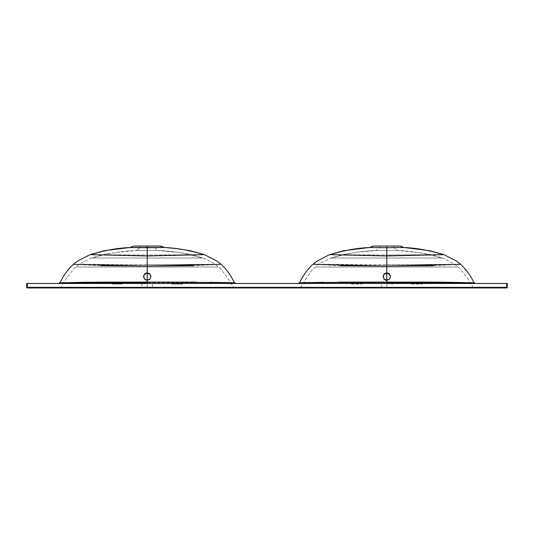 <?xml version="1.0" encoding="UTF-8"?>
<svg xmlns="http://www.w3.org/2000/svg" width="534" height="534" viewBox="0 0 534 534"><rect width="100%" height="100%" fill="white"/><g stroke="black" fill="none" stroke-linecap="round" stroke-linejoin="round"><path stroke-width="0.4" stroke-dasharray="2.67 2" d="M60.395 287.959L506.699 287.959L60.395 287.959L506.699 287.959L506.699 283.467L26.7 283.467L27.301 283.467L27.301 287.359L507.3 287.359L507.3 283.467L506.699 283.467L506.699 287.959A0.601 0.601 0 0 0 507.3 287.359L26.7 287.359L26.7 283.467L26.7 287.359L27.301 287.359L27.301 287.959L149.226 287.959L147.224 287.959L147.224 280.29L147.224 287.659L60.896 287.706L233.558 287.699L60.395 287.959L66.657 278.161L73.639 268.982L79.613 263.996L91.281 258.015L104.898 254.231L118.341 252.188L136.444 250.533C121.318 251.107 106.56 253.603 92.168 258.015L203.04 258.015L147.224 258.015L203.04 258.015L147.224 258.015L147.224 267L76.395 267L218.186 267L76.262 267L147.224 267L76.262 267L147.224 267L147.224 273.174L144.581 274.256L143.479 276.879L144.574 279.516L147.224 280.61L147.224 287.959L147.224 287.392L233.558 287.699L147.224 287.659L233.558 287.699L147.224 287.392L147.224 280.61L149.874 279.516L147.224 280.61L144.574 279.516L143.479 276.472M411.48 283.467L421.96 283.467L411.48 283.467L411.48 284.068L411.48 283.467L421.96 283.467L411.48 283.467M351.592 283.467L362.072 283.467L351.592 283.467L351.592 284.068L351.592 283.467L362.072 283.467L351.592 283.467M381.536 283.467L392.016 283.467L381.536 283.467L381.536 287.959L392.016 287.959L381.536 287.959L381.536 283.467L392.016 283.467L381.536 283.467M471.542 282.987L386.776 282.726L386.776 283.467L298.186 283.467L475.353 283.467L386.776 283.467L475.327 283.467L386.776 283.467L475.327 283.467L386.776 283.467L386.776 264.63L460.615 264.297L433.007 265.698M122.52 283.467L112.04 283.467L122.52 283.467L122.52 284.068L112.04 284.068L122.52 284.068L122.52 283.467L112.04 283.467L122.52 283.467M182.408 283.467L171.928 283.467L182.408 283.467L182.408 284.068L171.928 284.068L182.408 284.068L182.408 283.467L171.928 283.467L182.408 283.467M152.464 283.467L141.984 283.467L152.464 283.467L152.464 287.959L149.226 287.959L152.464 287.959L152.464 283.467L141.984 283.467L152.464 283.467M62.458 282.987L147.224 282.726L147.224 283.467L235.728 283.467L58.673 283.467L235.814 283.467L58.647 283.467L147.224 283.467L147.224 264.63L73.385 264.297L100.993 265.698M27.301 283.467L507.3 283.467L507.3 287.359L506.699 287.959L27.301 287.959L27.301 283.467M411.48 284.068L421.96 284.068L411.48 284.068M351.592 284.068L362.072 284.068L351.592 284.068M383.038 276.679L384.126 279.516L386.776 280.61L389.426 279.516L390.514 276.679M388.211 273.455L389.419 274.256L390.521 276.879L389.426 279.516L386.776 280.61L386.776 287.392L300.442 287.699L386.776 287.659L386.776 280.29L386.776 287.659L300.442 287.699L473.104 287.706L325.954 287.425L386.776 287.392L386.776 287.959L381.536 287.959L388.779 287.959L299.948 287.959L473.605 287.959L386.776 287.959L386.776 287.392L473.104 287.706L386.776 287.659L473.104 287.706L386.776 287.392L386.776 280.61L384.126 279.516L383.032 276.472M392.016 287.959L388.779 287.959L392.016 287.959L392.016 283.467M441.832 258.015L386.776 258.015L386.776 250.533L375.996 250.533C360.871 251.107 346.112 253.603 331.721 258.015L386.776 258.015L386.776 250.533L375.996 250.533C360.871 251.107 346.112 253.603 331.721 258.015L386.776 258.015L386.776 250.533L397.556 250.533L393.665 247.536L397.556 250.533L386.776 250.533L397.556 250.533C412.682 251.107 427.44 253.603 441.832 258.015L386.776 258.015L386.776 267L315.814 267L457.738 267L315.948 267L457.605 267L386.776 267L457.605 267L386.776 267L386.776 258.015L330.96 258.015L442.593 258.015L386.776 258.015L442.593 258.015L386.776 258.015L386.776 250.533L375.996 250.533L397.556 250.533C412.682 251.107 427.44 253.603 441.832 258.015L442.446 258.015M393.665 247.536L379.888 247.536L393.665 247.536L379.888 247.536L393.665 247.536L393.665 246.041L393.665 247.536L379.888 247.536L393.665 247.536M399.252 246.041L374.301 246.041M386.776 263.442L386.776 263.783L386.776 263.442M386.776 266.032L386.776 266.626L386.776 266.032M386.776 273.174L386.776 267L386.776 273.174L386.776 272.474L386.776 273.174L384.126 274.256L383.032 276.886M330.439 254.665L386.776 255.038L386.776 247.569L369.862 247.442M443.107 254.665L386.776 255.038L443.988 254.651M329.565 254.651L386.776 255.038L386.776 259.878L386.776 247.569L404.058 247.496L386.776 247.569L386.776 246.041L373.299 246.041M386.776 260.705L386.776 261.56L386.776 260.705M299.44 282.713L386.776 282.726L386.776 261.994L386.776 264.63L460.615 264.297M437.219 282.126L439.489 282.132M473.491 282.579L474.132 282.84L473.378 282.947M338.122 282.119L324.272 282.259M312.931 264.297L386.776 264.63L312.931 264.297L340.545 265.698M331.721 258.015L331.107 258.015M473.605 287.959L467.323 278.127L460.328 268.949L454.534 264.103L442.719 258.015L429.062 254.224L417.962 252.462L397.556 250.533M386.776 282.072L449.494 282.266L474.119 282.846C473.578 283.28 460.915 282.633 450.629 282.72L323.03 282.72C312.897 282.626 299.861 283.28 299.42 282.84L324.619 282.252L386.776 282.072M299.38 282.766L306.469 282.613M369.495 247.496L386.776 247.569L386.776 246.041L400.253 246.041M403.137 247.402L404.058 247.496M96.781 282.126L94.511 282.132M60.509 282.579L59.868 282.84L60.622 282.947M147.224 273.174L147.224 250.533L158.004 250.533C173.129 251.107 187.888 253.603 202.279 258.015L147.224 258.015L147.224 250.533L136.444 250.533C121.318 251.107 106.56 253.603 92.168 258.015L91.554 258.015M147.224 263.442L147.224 263.783L147.224 263.442M147.224 266.032L147.224 266.626L147.224 266.032M202.279 258.015L147.224 258.015L147.224 250.533L158.004 250.533C173.129 251.107 187.888 253.603 202.279 258.015L202.893 258.015M234.052 287.959L147.224 287.959L234.052 287.959L227.778 278.127L220.776 268.949L214.982 264.103L203.167 258.015L189.517 254.224L178.409 252.462L158.004 250.533L136.444 250.533L140.335 247.536L136.444 250.533L147.224 250.533L136.444 250.533M148.659 273.455L149.874 274.256L150.968 276.886L149.874 279.516L150.962 276.679M195.878 282.119L209.728 282.259M234.559 282.713L147.224 282.726L147.224 264.63L221.069 264.297L193.455 265.698M203.561 254.665L147.224 255.038L147.224 247.569L164.505 247.496L130.276 247.449M164.138 247.442L164.505 247.496M90.893 254.665L147.224 255.038L147.224 246.041L134.748 246.041M92.168 258.015L147.224 258.015L147.224 250.533L158.004 250.533L154.112 247.536L154.112 246.041L153.585 246.041L154.112 246.041M90.012 254.651L147.224 255.038L147.224 259.878L147.224 255.038L204.435 254.651M147.224 260.705L147.224 261.56L147.224 260.705M73.385 264.297L147.224 264.63L147.224 261.994L147.224 264.63L221.063 264.297M147.224 258.015L91.407 258.015L147.224 258.015M147.224 282.726L83.371 282.72C73.085 282.633 60.422 283.28 59.881 282.846L84.505 282.266L147.224 282.072L209.381 282.252L234.58 282.84C234.139 283.28 221.103 282.626 210.97 282.72L147.224 282.726M227.531 282.613L234.62 282.76M159.699 246.041L133.747 246.041M140.335 246.041L144.587 246.041L140.335 246.041L140.335 247.536L154.112 247.536L140.335 247.536L154.112 247.536L140.335 247.536L140.335 246.041L154.112 246.041L140.335 246.041M160.701 246.041L147.224 246.041L147.224 247.569L130.863 247.402M140.335 247.536L154.112 247.536L140.335 247.536M152.464 287.959L141.984 287.959L152.464 287.959M182.408 284.068L171.928 284.068L182.408 284.068M122.52 284.068L112.04 284.068L122.52 284.068M27.301 287.959L26.7 287.359A0.601 0.601 0 0 0 27.301 287.959M421.96 284.068L421.96 283.467M362.072 284.068L362.072 283.467M390.521 276.472L390.521 276.879M300.442 287.699L310.688 271.746L315.3 267L319.165 263.996L330.833 258.015L344.45 254.231L357.887 252.188L375.996 250.533L379.888 247.536L379.888 246.041M141.984 283.467L141.984 287.959M171.928 284.068L171.928 283.467M112.04 284.068L112.04 283.467M150.968 276.472L150.968 276.879"/><path stroke-width="0.8" d="M26.7 283.467L507.3 283.467L506.699 283.467L506.699 287.359L27.301 287.359L27.301 287.959L506.699 287.959L27.301 287.959A0.601 0.601 0 0 1 26.7 287.359L26.7 283.467L26.7 287.359L27.301 287.359L27.301 283.467L27.301 287.359L26.7 287.359L27.301 287.959L27.301 287.359L507.3 287.359L507.3 283.467L507.3 287.359A0.601 0.601 0 0 1 506.699 287.959L507.3 287.359L506.699 287.359L506.699 287.959L506.699 283.467L26.7 283.467M390.521 276.879L389.419 274.256L386.776 273.174L386.776 272.761L389.419 273.849L390.521 276.472L389.426 279.108L386.776 280.196C385.001 280.403 383.752 279.169 383.032 276.478L384.126 273.849L386.776 272.761L389.419 273.849L390.521 276.472L389.426 279.108L386.776 280.196L386.776 282.072L437.219 282.126M433.007 265.698L386.776 266.032L386.776 263.783L386.776 273.174L384.126 274.256L383.032 276.886L384.126 279.108L386.776 280.196L386.776 282.072L338.122 282.119M386.776 258.015L386.776 263.442L386.776 258.015M386.776 267L386.776 272.474L386.776 267M386.776 273.174L386.776 280.29L386.776 273.174L388.358 273.521M474.185 282.78C472.63 281.164 471.175 274.516 460.615 264.297L456.423 261.039L443.988 254.651L386.776 255.973L329.565 254.651L343.923 250.673L369.495 247.496C356.458 248.103 343.442 250.493 330.439 254.665L329.885 254.638M386.776 259.878L386.776 260.705L386.776 259.878M386.776 261.56L386.776 261.994L386.776 261.56M460.615 264.297L386.776 266.032L386.776 247.703L404.058 247.496C417.094 248.103 430.11 250.493 443.107 254.665L386.776 255.973L386.776 247.703L369.495 247.496C356.458 248.103 343.442 250.493 330.439 254.665L386.776 255.973L386.776 272.761L384.126 273.849L383.032 276.478M374.301 246.041L400.253 246.041L404.058 247.496C417.094 248.103 430.11 250.493 443.107 254.665L443.667 254.638M439.489 282.132L474.132 282.84M473.378 282.947L471.542 282.987M324.272 282.259L299.374 282.773M298.112 283.467L299.38 282.766C300.502 281.411 304.52 271.719 312.937 264.297L386.776 266.032L340.545 265.698M306.469 282.613L386.776 282.072L386.776 283.467L386.776 282.072L449.494 282.266L474.119 282.846C473.578 283.28 460.915 282.633 450.629 282.72L386.776 282.726M403.684 247.442L403.724 247.449C402.97 247.022 404.652 248.357 400.253 246.041L404.058 247.496L386.776 247.703L386.776 246.041L399.252 246.041M369.822 247.449C370.583 247.022 368.901 248.357 373.299 246.041L369.495 247.496L373.299 246.041L386.776 246.041L386.776 247.703L369.495 247.496M59.815 282.78C61.37 281.164 62.825 274.516 73.385 264.297L147.224 266.032L147.224 272.761L144.581 273.849L143.479 276.472L144.574 279.108L147.224 280.196L147.224 282.072L96.781 282.126M94.511 282.132L59.868 282.84M60.622 282.947L62.458 282.987M147.224 267L147.224 272.474L147.224 267M235.888 283.467L234.62 282.766C233.498 281.411 229.48 271.719 221.063 264.297L147.224 266.032L147.224 263.783L147.224 272.761L149.874 273.849L150.968 276.478L149.874 274.256L147.224 273.174L147.224 280.29L147.224 273.174L148.812 273.521M147.224 258.015L147.224 263.442L147.224 258.015M144.434 278.962L143.479 276.472L144.581 273.849L147.224 272.761L147.224 273.174L147.224 272.761L149.874 273.849L150.968 276.478L149.874 279.108L147.224 280.196L147.224 282.072L195.878 282.119M209.728 282.259L234.626 282.773M134.748 246.041L160.701 246.041L164.505 247.496C177.542 248.103 190.558 250.493 203.561 254.665L204.115 254.638M159.699 246.041L164.505 247.496L160.701 246.041L147.224 246.041L147.224 247.703L164.505 247.496C177.542 248.103 190.558 250.493 203.561 254.665L147.224 255.973L147.224 246.041L133.747 246.041L129.942 247.496C116.906 248.103 103.89 250.493 90.893 254.665L147.224 255.973L147.224 247.703L130.022 247.509L133.747 246.041L129.942 247.496C116.906 248.103 103.89 250.493 90.893 254.665L90.333 254.638M164.178 247.449L176.727 248.637L190.077 250.673L204.435 254.651L147.224 255.973L147.224 266.032L193.455 265.698M147.224 259.878L147.224 260.705L147.224 259.878M147.224 261.56L147.224 261.994L147.224 261.56M130.863 247.402L104.31 250.686L90.012 254.651L147.224 255.973L147.224 266.032L100.993 265.698M147.224 282.726L83.371 282.72C73.085 282.633 60.422 283.28 59.881 282.846L84.505 282.266L147.224 282.072L147.224 283.467L147.224 282.072L227.531 282.613M164.505 247.496L129.942 247.496M150.968 276.472L149.874 279.108L147.224 280.196L144.721 279.242M147.224 273.174L144.581 274.256L143.479 276.879M443.988 254.651L429.69 250.686L403.137 247.402M329.565 254.651L317.123 261.039L312.937 264.297M300.442 287.699L299.948 287.959M473.104 287.699L473.605 287.959M474.172 282.766L475.44 283.467M204.435 254.651L216.877 261.039L221.063 264.297M90.012 254.651L77.577 261.039L73.385 264.297M59.828 282.766L58.56 283.467"/></g></svg>
